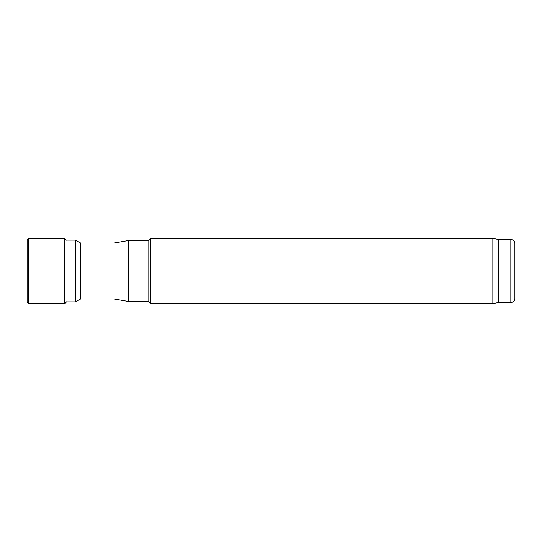 <?xml version="1.0" encoding="UTF-8"?>
<svg xmlns="http://www.w3.org/2000/svg" width="542" height="542" viewBox="0 0 542 542"><rect width="100%" height="100%" fill="white"/><g stroke="black" fill="none" stroke-linecap="round" stroke-linejoin="round"><path stroke-width="0.81" d="M114.016 298.967L114.016 243.033L80.663 243.033L80.663 298.967L114.016 298.967L128.44 301.508L148.779 301.508L150.811 303.547L492.861 303.547L492.861 238.453L150.811 238.453L150.811 303.547M114.016 243.033L128.44 240.492L128.44 301.508M128.44 240.492L148.779 240.492L148.779 301.508M492.861 238.453L498.626 239.476L498.626 302.524L492.861 303.547M514.9 271L514.9 298.459C514.656 300.932 513.301 302.287 510.835 302.524L510.835 239.476C513.301 239.713 514.656 241.068 514.9 243.541L514.9 271M66.422 240.086L75.555 240.086L75.555 301.914L66.422 301.914M27.107 239.869L27.1 302.294L28.597 303.655L28.597 238.345L27.1 239.706L27.1 302.294M66.429 301.867C65.501 303.093 64.945 303.547 64.769 303.208L64.769 238.792L66.429 240.133M148.779 240.492L150.811 238.453M498.626 302.524L510.835 302.524M498.626 239.476L510.835 239.476M80.663 243.033L75.555 240.086M80.663 298.967L75.555 301.914M64.769 238.792L28.597 238.345M64.769 303.208L28.597 303.655"/></g></svg>
